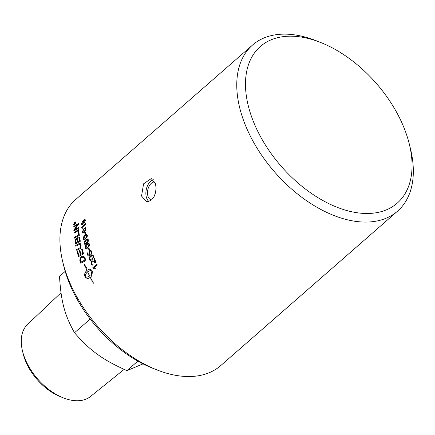 <?xml version="1.0" encoding="UTF-8"?>
<svg xmlns="http://www.w3.org/2000/svg" width="435" height="435" viewBox="0 0 435 435"><rect width="100%" height="100%" fill="white"/><g stroke="black" fill="none" stroke-linecap="round" stroke-linejoin="round"><path stroke-width="0.65" d="M82.003 223.965L82.819 223.704L83.65 221.888L83.384 221.371M83.574 221.85L83.346 221.35L82.623 221.632L81.715 223.459L81.959 223.949L82.742 223.672L83.65 221.888M81.736 224.754L81.383 223.933L83.308 220.42L85.124 219.49M84.597 222.638L85.064 220.681L84.82 220.164L83.705 220.904M84.531 222.154L85.14 220.719L84.858 220.181M83.667 220.882L84.02 221.627L82.764 224.351L81.987 224.781L81.443 224.503L81.302 223.9L83.226 220.382L85.086 219.468L85.472 220.338L84.531 222.709L84.455 222.122M85.129 234.492A110.153 66.794 -131.1 0 1 84.798 232.475L85.238 232.094M85.222 232.013A110.251 66.854 48.9 0 0 85.57 234.106L85.07 234.547A110.251 66.854 -131.1 0 1 84.716 232.453L85.222 232.013M83.971 239.19L85.554 238.369L86.995 235.786L86.587 235.302M84.102 239.217L85.477 238.347L86.918 235.765L86.505 235.275L85.026 236.113L83.58 238.695L84.009 239.201M83.824 239.941L83.237 239.071C82.976 237.901 83.553 236.689 84.972 235.433L86.772 234.547M87.174 237.048L84.548 239.821L83.612 239.859L83.161 239.049C82.9 237.88 83.477 236.667 84.896 235.406L86.119 234.585L86.918 234.623L87.332 235.406L87.174 237.048M85.004 243.578L86.587 242.757L87.973 240.163L87.511 239.663M85.113 243.6L86.511 242.741L87.897 240.147L87.402 239.636L85.956 240.479L84.559 243.073L85.037 243.589M84.89 244.339L84.216 243.442C83.895 242.262 84.45 241.039 85.869 239.783L87.669 238.902M88.213 241.441L86.695 243.459L85.603 244.22L84.651 244.258L84.14 243.426C83.824 242.241 84.374 241.023 85.793 239.761L86.946 238.973L87.854 238.989L88.305 239.788L88.213 241.441M86.271 248.021L87.734 247.172L89.072 244.573L88.435 244.051L87.082 244.894L85.733 247.499L86.326 248.032L87.81 247.189L89.148 244.584L88.626 244.073M86.157 248.782L85.39 247.868C85.021 246.672 85.543 245.443 86.962 244.187L88.751 243.306M89.441 245.878L86.918 248.63L85.907 248.711L85.314 247.852C84.945 246.656 85.467 245.427 86.886 244.171L88.115 243.355L89.017 243.426L89.485 244.214L89.441 245.878M88.153 256.106A110.153 66.794 -131.1 0 1 87.163 253.273L87.571 252.849A110.251 66.854 48.9 0 0 88.37 255.155L89.648 254.513L89.006 253.643L89.713 250.696L90.828 250.315M87.163 253.273L87.587 252.904M91.35 254.192L90.991 253.534L91.366 251.751L90.687 251.098L89.942 251.397L89.441 253.442L90.393 254.867A3215.428 987.319 168.3 0 0 88.093 256.139A110.251 66.854 -131.1 0 1 87.087 253.268M91.062 253.545L91.437 251.756L90.719 251.104M89.648 254.513L88.93 253.638L89.643 250.685L90.757 250.304L91.774 251.386L91.306 254.241L90.991 253.534M88.37 255.155L89.577 254.508M90.29 259.673L91.818 258.841C93.019 257.705 93.422 256.835 93.025 256.22L92.361 255.688L90.91 256.525C89.702 257.656 89.295 258.531 89.686 259.146L90.382 259.679L91.888 258.841C93.09 257.71 93.492 256.835 93.095 256.226L92.399 255.693M90.398 260.462L89.344 259.505C88.832 258.292 89.289 257.058 90.703 255.796L92.437 254.915M93.541 257.547L92.111 259.575L90.997 260.331L89.925 260.347L89.273 259.499C88.762 258.287 89.213 257.052 90.632 255.791L91.839 254.997L92.829 255.04L93.438 255.862L93.541 257.547M93.123 268.188L92.867 267.732L96.918 264.197M94.906 268.971L93.079 268.194M92.796 267.737L96.896 264.154A110.251 66.854 48.9 0 0 97.233 264.866L94.036 267.655L95.319 268.553L94.835 268.977L93.014 268.194A110.251 66.854 -131.1 0 1 92.796 267.737L92.867 267.732M74.075 233.165A110.153 66.794 -131.1 0 1 74.026 232.431A2640.184 1278.443 4.6 0 1 78.708 229.669M78.702 229.593A110.251 66.854 48.9 0 0 78.768 230.409A2638.047 1264.915 -175.9 0 0 73.999 233.209A110.251 66.854 -131.1 0 1 73.95 232.393A2638.047 1277.073 4.6 0 1 78.702 229.593M75.81 242.844L77.348 241.99A110.251 66.854 -131.1 0 1 77.109 240.631L76.549 239.38L75.973 239.587L75.565 241.43A110.251 66.854 48.9 0 0 75.81 242.844L77.348 241.99M77.425 242.012A110.153 66.794 -131.1 0 1 77.185 240.658L76.587 239.397M77.908 241.675L79.605 240.724A110.251 66.854 -131.1 0 1 79.328 239.223L78.708 237.814L78.055 238.016L77.609 239.984A110.251 66.854 48.9 0 0 77.908 241.675L79.605 240.724M79.681 240.751A110.153 66.794 -131.1 0 1 79.409 239.245L79.165 238.445M79.241 238.467L78.746 237.831M77.12 239.016L77.925 237.162L78.98 236.863L79.752 238.114A110.251 66.854 48.9 0 0 80.328 241.267A2638.047 1094.841 177.9 0 0 75.407 244.008A110.251 66.854 -131.1 0 1 75.048 241.98L74.95 241.131L75.82 238.831L76.663 238.554L77.196 239.043L78.001 237.189L79.018 236.879M75.472 243.97A110.153 66.794 -131.1 0 1 75.124 242.007L75.027 241.159L75.897 238.858L76.701 238.57M78.583 256.558A110.153 66.794 -131.1 0 1 77.245 251.854L77.74 251.528A110.251 66.854 48.9 0 0 78.833 255.405L80.491 254.578A110.153 66.794 -131.1 0 1 79.404 250.777L79.899 250.451A110.251 66.854 48.9 0 0 80.992 254.257L82.835 253.328A110.153 66.794 -131.1 0 1 81.633 249.19L82.204 248.88M79.404 250.777L79.975 250.468M77.245 251.854L77.811 251.544M81.633 249.19L82.128 248.863A110.251 66.854 48.9 0 0 83.618 253.888A2638.047 878.869 171.7 0 0 78.523 256.59A110.251 66.854 -131.1 0 1 77.169 251.838M82.835 253.328L82.764 253.317A110.251 66.854 -131.1 0 1 81.557 249.173M80.992 254.257L82.764 253.317M80.491 254.578L80.415 254.562A110.251 66.854 -131.1 0 1 79.328 250.761M78.833 255.405L80.415 254.562M85.097 259.972A110.153 66.794 -131.1 0 1 84.711 258.923L84.172 257.743L83.226 257.058L81.28 257.705L80.344 259.815L80.611 260.875A110.251 66.854 48.9 0 0 81.03 262.044L81.1 262.055A2634.577 772.854 -10.9 0 1 85.097 259.972L85.026 259.967A110.251 66.854 -131.1 0 1 84.64 258.917L84.102 257.737L83.128 257.041M81.03 262.044A2632.446 771.907 -10.9 0 1 85.026 259.967M80.818 263.202A110.153 66.794 -131.1 0 1 80.122 261.245L79.817 260.092L81.089 256.797L83.118 256.046M85.064 258.156A110.251 66.854 48.9 0 0 85.945 260.543A2638.047 757.563 168.7 0 0 80.763 263.235A110.251 66.854 -131.1 0 1 80.045 261.239L79.746 260.081L81.013 256.786L83.08 256.041L84.602 257.134L85.064 258.156M74.282 224.215L74.624 223.916A110.251 66.854 -131.1 0 1 74.635 223.639L74.293 223.954A110.251 66.854 48.9 0 0 74.282 224.215L74.624 223.916M74.7 223.954A110.153 66.794 -131.1 0 1 74.711 223.682L74.472 223.449M74.2 224.503L75.298 222.41A110.251 66.854 48.9 0 0 75.288 222.687L74.782 223.644A110.251 66.854 48.9 0 0 74.776 223.78L75.255 223.47M74.912 223.215L75.293 222.584M74.776 223.78L75.26 223.362A110.251 66.854 48.9 0 0 75.25 223.585L74.119 224.574A110.251 66.854 -131.1 0 1 74.135 224.09L74.836 223.177M74.847 223.389L74.548 223.264M74.744 222.437L73.814 224.286L74.015 224.824L74.657 224.612L75.57 222.753L75.375 222.22L74.744 222.437M74.059 224.841L74.733 224.65L75.647 222.796L75.413 222.247M73.923 225.102L73.716 224.482L74.831 222.263L75.549 221.986M74.651 224.83L73.885 225.085L73.64 224.438L74.755 222.225L75.511 221.964L75.744 222.6L74.651 224.83M87.56 271.832C85.94 273.387 85.178 275.034 85.276 276.78L86.929 277.258L89.566 276.007A110.251 66.854 -131.1 0 1 87.56 271.832L87.631 271.832A110.153 66.794 -131.1 0 0 89.637 276.002L89.566 276.007M86.962 277.253L89.637 276.002M86.908 270.401L86.978 270.401A110.153 66.794 48.9 0 1 85.896 267.933L85.271 268.031L84.482 264.496L86.516 267.808L85.961 267.906A110.251 66.854 48.9 0 0 87.016 270.309L89.779 269.053L91.698 270.157A110.251 66.854 48.9 0 0 92.383 271.587L91.926 275.409A110.251 66.854 -131.1 0 1 91.209 273.985L91.926 270.972L90.388 270.488L87.669 271.744A110.251 66.854 48.9 0 0 89.675 275.915L89.953 275.654A110.251 66.854 -131.1 0 1 89.621 274.98L91.399 274.991L91.024 277.748A110.251 66.854 -131.1 0 1 90.676 277.079L90.393 277.34A110.251 66.854 48.9 0 0 93.547 283.19L93.4 283.212A110.251 66.854 -131.1 0 1 90.29 277.432L87.707 278.677L85.505 277.595A110.251 66.854 -131.1 0 1 84.825 276.171C84.227 274.311 84.928 272.392 86.908 270.401A110.251 66.854 -131.1 0 1 85.825 267.927M86.978 270.401C84.994 272.386 84.298 274.306 84.885 276.16L84.89 276.165A110.153 66.794 48.9 0 0 85.57 277.59L87.734 278.672M93.4 283.212L93.465 283.201A110.153 66.794 48.9 0 1 90.355 277.427L90.29 277.432M91.04 277.65L90.676 277.079M89.697 274.985L89.953 275.654M90.023 275.643L89.675 275.915M90.426 270.483L91.926 270.972M89.817 269.053L87.016 270.309M84.553 264.502L85.342 268.031M91.992 270.967L91.279 273.979A110.153 66.794 48.9 0 0 91.964 275.344M75.924 246.264L75.761 245.46A2634.142 1074.064 -2.7 0 1 78.659 243.856L80.181 243.442M76.875 250.419A110.153 66.794 -131.1 0 1 76.674 249.598A2650.009 1011.489 -4.8 0 1 79.746 247.923L80.301 247.558L80.779 245.394L80.002 244.383M79.545 248.961A2656.066 999.907 174.8 0 0 76.81 250.451A110.251 66.854 -131.1 0 1 76.598 249.581A2647.867 1010.342 -4.8 0 1 79.67 247.906L80.225 247.542L80.703 245.373L79.964 244.372L78.583 244.796A2630.793 1058.447 176.9 0 0 75.859 246.297A110.251 66.854 -131.1 0 1 75.685 245.438A2632.011 1072.868 -2.7 0 1 78.583 243.834L80.143 243.431L81.209 244.878L80.437 248.412L79.545 248.961M74.554 238.092L74.461 237.331A2637.737 1203.417 1.7 0 1 78.74 234.867A110.153 66.794 -131.1 0 1 78.387 231.676L78.931 231.36M78.849 231.328A110.251 66.854 48.9 0 0 79.328 235.357A2638.047 1189.279 -178.8 0 0 74.488 238.13A110.251 66.854 -131.1 0 1 74.385 237.298A2635.6 1202.112 1.7 0 1 78.664 234.84A110.251 66.854 -131.1 0 1 78.305 231.643L78.849 231.328M73.868 227.043L73.798 226.325A2675.353 1387.177 8.4 0 1 78.458 223.47A110.251 66.854 48.9 0 0 78.463 224.264A736.662 610.011 153.9 0 0 75.799 228.065L74.477 229.887L75.761 229.142A2672.993 1325.983 5.7 0 1 78.566 227.461M73.874 226.363A2677.528 1388.645 8.4 0 1 78.458 223.557M73.945 230.941A110.153 66.794 -131.1 0 1 73.917 230.169A682.656 566.631 -27.9 0 1 75.636 227.657L77.827 224.667L76.527 225.417A2663.63 1372.903 -171.9 0 0 73.787 227.092A110.251 66.854 -131.1 0 1 73.798 226.325M74.477 229.887L75.679 229.104A2670.829 1324.57 5.7 0 1 78.561 227.385A110.251 66.854 48.9 0 0 78.605 228.174A2638.047 1297.98 -174.6 0 0 73.874 230.985A110.251 66.854 -131.1 0 1 73.836 230.131A682.249 566.359 -27.9 0 1 75.559 227.619L77.751 224.629M94.031 259.004L94.444 258.58A110.251 66.854 48.9 0 0 96.102 262.419L95.716 262.642L92.514 261.729L91.774 261.924L91.535 263.637L92.307 264.301L92.851 264.056L93.123 264.839L92.389 265.116L91.116 263.98L91.48 261.179L92.524 260.897L95.249 261.848A110.153 66.794 -131.1 0 1 94.031 259.004L94.46 258.629M92.421 265.116L91.187 263.98L91.551 261.179L92.323 260.875M92.34 264.295L92.867 264.099M95.787 262.637L92.41 261.723M95.178 261.848A110.251 66.854 -131.1 0 1 93.96 259.004M95.716 262.642L95.385 262.691M89.164 250.364A110.153 66.794 -131.1 0 1 88.49 248.249L88.936 247.858M88.919 247.798A110.251 66.854 48.9 0 0 89.61 249.973L89.11 250.413A110.251 66.854 -131.1 0 1 88.414 248.238L88.919 247.798M82.427 231.817L82.819 232.301L84.249 231.442L85.771 228.892C85.798 228.125 85.195 228.25 83.96 229.261L82.427 231.817L82.895 232.328L82.503 231.844L82.895 232.328L84.325 231.469L85.847 228.919L85.516 228.451M85.847 228.919L85.554 228.467M82.547 233.024L82.09 232.198L83.96 228.603L85.749 227.717M85.929 230.142L83.689 232.66L82.824 233.046L82.193 232.758L82.014 232.17L84.461 228.109L85.385 227.668L85.972 227.907L85.929 230.142M81.606 227.646L81.573 227.266L85.603 223.748M82.775 228.348L81.606 227.69M81.573 227.266L85.597 223.655A110.251 66.854 48.9 0 0 85.646 224.313L82.454 227.103L83.183 227.896L82.694 228.321L81.53 227.657L82.052 227.728M81.53 227.657A110.251 66.854 -131.1 0 1 81.497 227.233M320.742 42.521L316.528 40.852A110.251 66.854 48.9 0 0 252.517 45.066A110.251 66.854 48.9 0 0 240.229 109.859A110.251 66.854 48.9 0 0 310.742 203.493A110.251 66.854 48.9 0 0 397.568 211.138A110.251 66.854 48.9 0 0 410.357 148.275L409.264 143.876A104.014 63.075 -131.1 0 1 351.072 211.617A104.014 63.075 -131.1 0 1 248.755 107.63A104.014 63.075 -131.1 0 1 320.742 42.521A104.014 63.075 -131.1 0 1 409.264 143.876M397.568 211.138L220.724 365.601A110.251 66.854 -131.1 0 1 156.714 369.821A110.251 66.854 -131.1 0 1 63.379 264.328A110.251 66.854 -131.1 0 1 62.885 262.397A110.251 66.854 -131.1 0 1 75.668 199.534L252.517 45.066M141.538 196.06L143.583 183.815L151.277 178.584L155.534 183.836L156.067 188.056L155.561 192.585L154.028 196.723L151.614 199.823L148.667 201.405L146.361 201.432L141.538 196.06M65.206 271.358L59.508 276.339C61.036 301.585 64.565 314.858 74.515 332.753C90.366 350.914 102.709 359.821 126.977 370.625L143.012 363.872M126.977 370.625L137.862 361.121M74.515 332.753L90.186 319.062M61.003 292.777L27.584 324.363A47.877 29.031 48.9 0 0 22.544 351.197A47.877 29.031 48.9 0 0 22.761 352.035A47.877 29.031 48.9 0 0 63.292 397.846A47.877 29.031 48.9 0 0 90.556 396.459L124.144 369.38M22.544 351.197L23.251 354.046A43.843 26.584 48.9 0 0 23.446 354.813A43.843 26.584 48.9 0 0 60.563 396.763L63.292 397.846M62.885 262.397L63.972 266.796A104.014 63.075 48.9 0 0 64.44 268.618A104.014 63.075 48.9 0 0 152.5 368.146L156.714 369.821M153.316 179.698A11.685 7.21 -77.9 0 0 146.334 197.093A11.685 7.21 -77.9 0 0 148.803 201.367M154.871 181.966A9.157 5.65 -77.9 0 0 147.748 190.1A9.157 5.65 -77.9 0 0 151.407 199.931A9.157 5.65 -77.9 0 0 151.472 199.942M88.289 346.94A50.242 30.466 48.9 0 0 94.02 351.714"/></g></svg>
